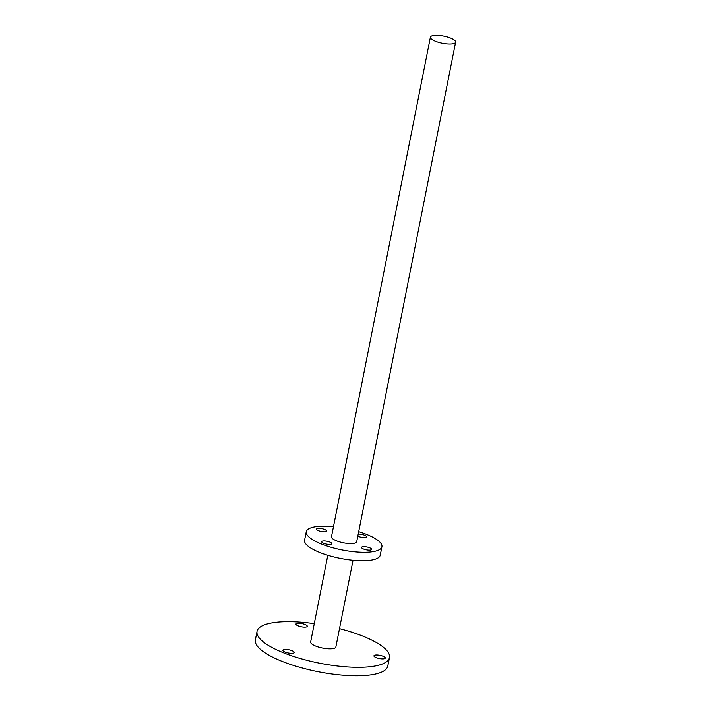 <?xml version="1.0" encoding="UTF-8"?>
<svg xmlns="http://www.w3.org/2000/svg" width="711" height="711" viewBox="0 0 711 711"><rect width="100%" height="100%" fill="white"/><g stroke="black" fill="none" stroke-linecap="round" stroke-linejoin="round"><path stroke-width="1.07" d="M325.585 531.712A5.146 1.449 -168.8 0 1 319.826 531.144A5.146 1.449 -168.8 0 1 316.546 529.082A5.146 1.449 -168.8 0 1 321.87 528.655A5.146 1.449 -168.8 0 1 326.633 531.081A5.146 1.449 -168.8 0 1 325.585 531.712M358.22 534.094A5.146 1.449 -168.8 0 1 363.721 534.912A5.146 1.449 -168.8 0 1 366.485 536.814A5.146 1.449 -168.8 0 1 365.445 537.445A5.146 1.449 -168.8 0 1 357.802 536.174M330.739 544.306A5.146 1.449 -168.8 0 1 324.98 543.746A5.146 1.449 -168.8 0 1 321.692 541.675A5.146 1.449 -168.8 0 1 327.024 541.249A5.146 1.449 -168.8 0 1 331.779 543.675A5.146 1.449 -168.8 0 1 330.739 544.306M370.6 550.038A5.146 1.449 -168.8 0 1 364.832 549.479A5.146 1.449 -168.8 0 1 361.552 547.408A5.146 1.449 -168.8 0 1 366.876 546.981A5.146 1.449 -168.8 0 1 371.64 549.407A5.146 1.449 -168.8 0 1 370.6 550.038M333.477 526.673A38.563 10.887 11.2 0 0 306.263 531.757A38.563 10.887 11.2 0 0 330.873 547.23A38.563 10.887 11.2 0 0 374.102 551.46A38.563 10.887 11.2 0 0 381.923 546.732A38.563 10.887 11.2 0 0 358.7 531.668M306.263 531.757L304.584 540.227A38.563 10.887 11.2 0 0 329.193 555.7A38.563 10.887 11.2 0 0 372.422 559.93A38.563 10.887 11.2 0 0 380.243 555.202L381.923 546.732M430.413 37.123L331.477 536.752A12.851 3.626 11.2 0 0 343.386 542.804A12.851 3.626 11.2 0 0 356.7 541.746L455.627 42.118A12.851 3.626 11.2 0 0 447.423 36.963A12.851 3.626 11.2 0 0 433.017 35.55A12.851 3.626 11.2 0 0 430.413 37.123A12.851 3.626 11.2 0 0 442.313 43.184A12.851 3.626 11.2 0 0 455.627 42.118M353.029 560.286L335.859 646.992A12.851 3.626 -168.8 0 1 322.545 648.05A12.851 3.626 -168.8 0 1 310.645 641.997L327.807 555.291M297.109 623.343A5.786 1.635 11.2 0 0 295.936 624.054A5.786 1.635 11.2 0 0 301.286 626.773A5.786 1.635 11.2 0 0 307.285 626.302A5.786 1.635 11.2 0 0 303.588 623.974A5.786 1.635 11.2 0 0 297.109 623.343M375.124 655.107A5.786 1.635 11.2 0 0 373.95 655.818A5.786 1.635 11.2 0 0 379.31 658.546A5.786 1.635 11.2 0 0 385.3 658.066A5.786 1.635 11.2 0 0 381.611 655.746A5.786 1.635 11.2 0 0 375.124 655.107M284.018 649.525A5.786 1.635 11.2 0 0 282.845 650.236A5.786 1.635 11.2 0 0 288.204 652.965A5.786 1.635 11.2 0 0 294.194 652.485A5.786 1.635 11.2 0 0 290.506 650.165A5.786 1.635 11.2 0 0 284.018 649.525M339.494 628.64A67.492 19.055 -168.8 0 1 389.459 657.604L387.779 666.074A67.492 19.055 -168.8 0 1 317.87 671.655A67.492 19.055 -168.8 0 1 255.373 639.856L257.044 631.386A67.492 19.055 -168.8 0 1 270.74 623.112A67.492 19.055 -168.8 0 1 314.28 623.645M389.459 657.604A67.492 19.055 -168.8 0 1 319.55 663.185A67.492 19.055 -168.8 0 1 257.044 631.386"/></g></svg>
